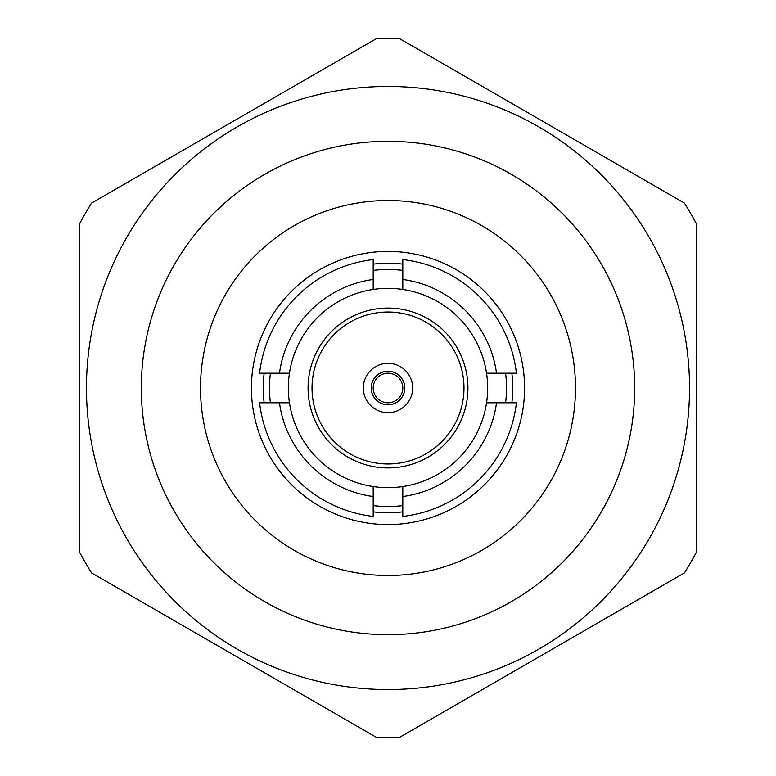 <?xml version="1.0" encoding="UTF-8"?>
<svg xmlns="http://www.w3.org/2000/svg" width="776" height="776" viewBox="0 0 776 776"><rect width="100%" height="100%" fill="white"/><g stroke="black" fill="none" stroke-linecap="round" stroke-linejoin="round"><path stroke-width="1.16" d="M289.448 373.198L259.582 373.198A129.262 129.262 0 0 1 373.198 259.582L373.198 289.448A99.658 99.658 0 0 0 373.198 486.552L373.198 516.418A129.262 129.262 0 0 1 259.582 402.802L289.448 402.802M402.802 486.552A99.658 99.658 0 0 0 486.552 402.802L516.418 402.802A129.262 129.262 0 0 1 402.802 516.418L402.802 486.552A99.658 99.658 0 0 1 373.198 486.552M486.552 373.198A99.658 99.658 0 0 0 402.802 289.448L402.802 259.582A129.262 129.262 0 0 1 516.418 373.198L486.552 373.198A99.658 99.658 0 0 1 486.552 402.802M402.802 270.407A118.524 118.524 0 0 0 373.198 270.407M270.407 373.198A118.524 118.524 0 0 0 270.407 402.802M373.198 505.593A118.524 118.524 0 0 0 402.802 505.593M505.593 402.802A118.524 118.524 0 0 0 505.593 373.198M402.802 289.448A99.658 99.658 0 0 0 373.198 289.448M511.85 402.802A124.723 124.723 0 0 0 511.85 373.198M402.802 264.15A124.723 124.723 0 0 0 373.198 264.15M264.15 373.198A124.723 124.723 0 0 0 264.15 402.802M373.198 511.85A124.723 124.723 0 0 0 402.802 511.85M524.586 388A136.586 136.586 0 0 0 319.712 269.718A136.586 136.586 0 0 0 319.712 506.282A136.586 136.586 0 0 0 524.586 388M412.667 388A24.667 24.667 0 0 0 375.662 366.641A24.667 24.667 0 0 0 375.662 409.359A24.667 24.667 0 0 0 412.667 388M308.072 388A79.928 79.928 0 0 1 427.964 318.781A79.928 79.928 0 0 1 427.964 457.219A79.928 79.928 0 0 1 308.072 388A79.928 79.928 0 0 1 427.964 318.781A79.928 79.928 0 0 1 427.964 457.219A79.928 79.928 0 0 1 308.072 388M402.802 388A14.802 14.802 0 0 0 380.599 375.186A14.802 14.802 0 0 0 380.599 400.814A14.802 14.802 0 0 0 402.802 388M404.771 388A16.771 16.771 0 0 0 379.61 373.469A16.771 16.771 0 0 0 379.61 402.531A16.771 16.771 0 0 0 404.771 388M601.633 511.345A246.69 246.69 0 0 1 174.367 511.345A246.69 246.69 0 0 1 388 141.31A246.69 246.69 0 0 1 601.633 511.345M79.637 552.308A349.404 349.404 0 0 0 91.529 572.892L376.118 737.2A349.404 349.404 0 0 0 399.882 737.2L684.471 572.892A349.404 349.404 0 0 0 696.363 552.308L696.363 223.692A349.404 349.404 0 0 0 684.471 203.108L399.882 38.8A349.404 349.404 0 0 0 376.118 38.8L91.529 203.108A349.404 349.404 0 0 0 79.637 223.692L79.637 552.308M649.143 538.767A301.534 301.534 0 0 0 388 86.466A301.534 301.534 0 0 0 126.857 538.767A301.534 301.534 0 0 0 649.143 538.767M550.368 481.741A187.482 187.482 0 0 0 388 200.518A187.482 187.482 0 0 0 225.632 481.741A187.482 187.482 0 0 0 550.368 481.741M373.198 279.476A109.532 109.532 0 0 0 279.476 373.198M259.582 373.198A129.262 129.262 0 0 1 373.198 259.582M279.476 402.802A109.532 109.532 0 0 0 373.198 496.524M373.198 516.418A129.262 129.262 0 0 1 259.582 402.802M402.802 496.524A109.532 109.532 0 0 0 496.524 402.802M516.418 402.802A129.262 129.262 0 0 1 402.802 516.418M496.524 373.198A109.532 109.532 0 0 0 402.802 279.476M402.802 259.582A129.262 129.262 0 0 1 516.418 373.198M312.02 388A75.98 75.98 0 0 0 425.985 453.805A75.98 75.98 0 0 0 425.985 322.195A75.98 75.98 0 0 0 312.02 388"/></g></svg>
